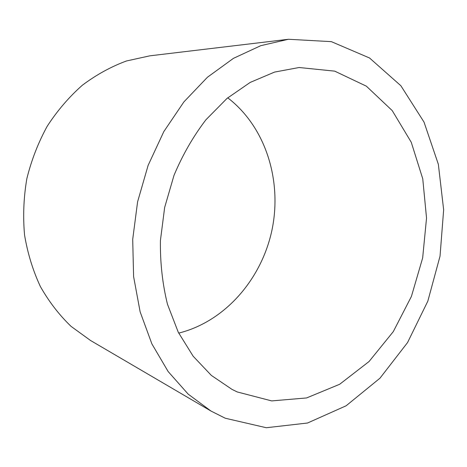 <?xml version="1.0" encoding="UTF-8"?>
<svg xmlns="http://www.w3.org/2000/svg" width="467" height="467" viewBox="0 0 467 467"><rect width="100%" height="100%" fill="white"/><g stroke="black" fill="none" stroke-linecap="round" stroke-linejoin="round"><path stroke-width="0.7" d="M237.259 391.953L232.041 389.408L211.353 375.415L193.145 356.204L178.266 332.241L167.478 304.268C162.469 283.948 160.117 262.711 160.415 240.552L164.664 207.43L173.998 175.364C182.579 154.933 193.221 136.405 205.929 119.774L226.991 98.438L250.201 82.414L274.567 72.081L299.125 67.511L334.74 71.147L366.373 86.179L392.257 110.638L411.258 142.272L422.758 178.82L426.534 218.071L422.658 257.947L411.409 296.452L393.29 331.628L369.035 361.546L339.667 384.271L306.597 397.942L271.677 400.908L237.259 391.953M178.698 333.105C225.24 321.541 261.736 278.922 272.027 229.805C282.214 180.665 265.781 127.012 227.733 97.819M211.002 411.053L90.493 340.466L71.118 326.415C59.233 315.009 48.988 301.723 40.378 286.545C32.888 270.469 27.611 253.272 24.553 234.954C22.877 216.274 23.636 197.523 26.835 178.703C31.417 160.175 38.212 142.68 47.214 126.224C57.336 110.656 69.04 96.996 82.326 85.251C96.284 74.778 110.988 66.693 126.434 60.984L149.808 55.836L288.483 39.269L331.348 41.645L369.537 57.984L400.867 85.735L424.024 122.103L438.355 164.32L443.65 209.806L440.031 256.167L427.825 301.157L407.551 342.574L379.957 378.212L346.117 405.788L307.543 423.014L266.318 427.731L225.222 418.216L211.002 411.053L188.183 394.136L168.173 371.58L151.88 343.881L140.135 311.845L133.597 276.557L132.704 239.373L137.602 201.791L148.121 165.376L163.794 131.641L183.887 101.905L207.453 77.23L233.453 58.346L260.808 45.661L288.483 39.269"/></g></svg>
